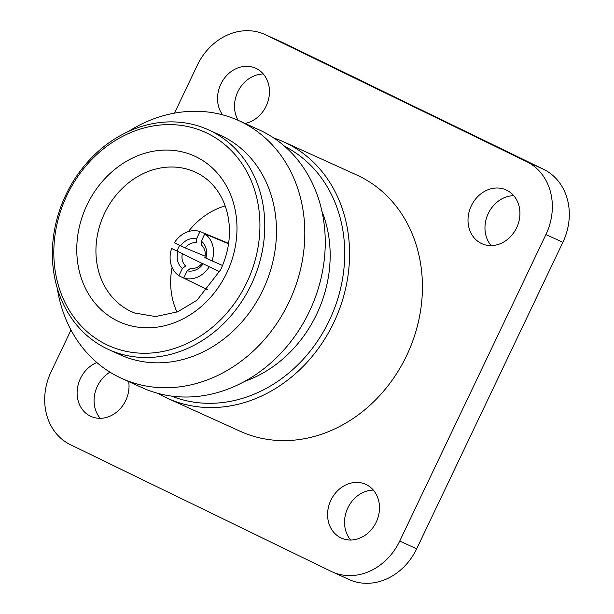 <?xml version="1.0" encoding="UTF-8"?>
<svg xmlns="http://www.w3.org/2000/svg" width="614" height="614" viewBox="0 0 614 614"><rect width="100%" height="100%" fill="white"/><g stroke="black" fill="none" stroke-linecap="round" stroke-linejoin="round"><path stroke-width="0.92" d="M179.618 245.362A72.214 61.638 -65.6 0 0 178.781 247.066A72.214 61.638 -65.6 0 0 177.001 251.057M172.089 267.412A72.214 61.638 -65.6 0 0 177.024 312.081M246.767 282.609A117.082 99.936 -65.6 0 0 207.271 133.261A117.082 99.936 -65.6 0 0 66.98 195.252A117.082 99.936 -65.6 0 0 106.475 344.6A117.082 99.936 -65.6 0 0 246.767 282.609M65.928 194.692A120.651 102.983 114.4 0 1 208.392 129.815A120.651 102.983 114.4 0 1 251.21 284.712A120.651 102.983 114.4 0 1 108.747 349.589A120.651 102.983 114.4 0 1 65.928 194.692M108.747 349.589L120.451 354.892A120.651 102.983 -65.6 0 0 262.915 290.015A120.651 102.983 -65.6 0 0 220.096 135.118L208.392 129.815M57.263 288.173A141.565 120.835 -65.6 0 0 121.741 378.439A141.565 120.835 -65.6 0 0 288.895 302.318A141.565 120.835 -65.6 0 0 238.662 120.574A141.565 120.835 -65.6 0 0 128.28 131.557M121.741 378.439L142.179 387.71A141.565 120.835 -65.6 0 0 309.333 311.582A141.565 120.835 -65.6 0 0 259.1 129.838L238.662 120.574M244.771 381.332A120.651 102.983 -65.6 0 0 316.601 314.36A120.651 102.983 -65.6 0 0 321.913 211.208M171.506 396.084A137.191 117.097 -65.6 0 0 329.296 320.531A137.191 117.097 -65.6 0 0 284.727 146.385M273.79 138.004A140.76 120.152 114.4 0 1 283.791 141.918A140.76 120.152 114.4 0 1 333.74 322.634A140.76 120.152 114.4 0 1 167.53 398.317A140.76 120.152 114.4 0 1 157.998 393.382M167.53 398.317L240.389 431.358A140.76 120.152 -65.6 0 0 406.598 355.667A140.76 120.152 -65.6 0 0 356.65 174.952L283.791 141.918M491.131 245.592A29.495 25.174 114.4 0 1 488.284 213.48A29.495 25.174 114.4 0 1 513.764 195.682M516.612 227.794A29.495 25.174 114.4 0 1 481.79 243.651A29.495 25.174 114.4 0 1 471.322 205.79A29.495 25.174 114.4 0 1 506.143 189.933A29.495 25.174 114.4 0 1 516.612 227.794M238.14 120.344A29.495 25.174 114.4 0 1 237.818 91.793A29.495 25.174 114.4 0 1 263.299 73.995M222.613 114.841A29.495 25.174 114.4 0 1 220.856 84.095A29.495 25.174 114.4 0 1 255.677 68.238A29.495 25.174 114.4 0 1 266.146 106.107A29.495 25.174 114.4 0 1 245.009 123.452M100.235 418.318A29.495 25.174 114.4 0 1 97.388 386.206A29.495 25.174 114.4 0 1 109.983 372.161M128.702 381.593A29.495 25.174 114.4 0 1 125.716 400.52A29.495 25.174 114.4 0 1 90.887 416.376A29.495 25.174 114.4 0 1 80.426 378.516A29.495 25.174 114.4 0 1 96.874 362.559M350.701 540.005A29.495 25.174 114.4 0 1 347.854 507.893A29.495 25.174 114.4 0 1 373.335 490.095M376.182 522.207A29.495 25.174 114.4 0 1 341.361 538.071A29.495 25.174 114.4 0 1 330.892 500.203A29.495 25.174 114.4 0 1 365.714 484.346A29.495 25.174 114.4 0 1 376.182 522.207M174.46 113.137L197.317 65.214A57.202 48.821 114.4 0 1 264.857 34.453L281.818 42.151A57.202 48.821 114.4 0 1 282.824 42.619L543.582 169.31A57.202 48.821 114.4 0 1 562.877 242.277L416.683 548.786A57.202 48.821 114.4 0 1 349.143 579.547L332.182 571.849A57.202 48.821 114.4 0 1 331.176 571.381L70.418 444.689A57.202 48.821 114.4 0 1 51.123 371.723L71.001 330.04M264.857 34.453A57.202 48.821 114.4 0 1 265.862 34.929L526.62 161.62A57.202 48.821 114.4 0 1 545.915 234.579L399.714 541.095A57.202 48.821 114.4 0 1 332.182 571.849M225.177 205.89A72.214 61.638 -65.6 0 0 188.329 231.608M178.874 275.709L182.412 268.479A16.732 14.283 -65.6 0 1 177.922 251.502L171.674 248.463A24.683 21.068 -65.6 0 0 178.874 275.709L207.601 289.846M177.922 251.502L182.389 253.682A13.224 11.29 -65.6 0 0 185.643 265.985L182.412 268.479M182.389 253.682L202.021 263.36M228.623 243.374L199.957 231.509L196.564 238.8L196.695 242.814A13.224 11.29 -65.6 0 0 185.136 247.918L205.099 256.184M196.564 238.8A16.732 14.283 -65.6 0 0 180.616 245.846L185.136 247.918M180.616 245.846L174.361 242.814A24.683 21.068 -65.6 0 1 199.957 231.509M211.968 261.088A24.683 21.068 -65.6 0 0 204.761 233.842L201.369 241.141A16.732 14.283 -65.6 0 1 205.859 258.11L222.544 265.501M204.761 233.842L228.561 243.781M205.859 258.11L204.846 257.496A13.224 11.29 -65.6 0 0 201.592 245.193L201.369 241.141M187.216 270.812A16.732 14.283 -65.6 0 0 203.165 263.767L202.098 263.26A13.224 11.29 -65.6 0 1 190.54 268.364L187.216 270.812L183.678 278.042L207.616 289.823M183.678 278.042A24.683 21.068 -65.6 0 0 209.274 266.729L219.628 271.833M203.165 263.767L209.274 266.729M104.557 213.296A76.712 65.475 -65.6 0 0 134.758 313.033L155.526 316.563L177.6 311.851L196.979 300.246L220.626 269.799C228.508 252.799 231.11 235.707 228.423 218.515C226.827 209.036 223.696 200.601 219.044 193.187C213.518 184.499 206.519 177.93 198.038 173.47A76.712 65.475 -65.6 0 0 104.557 213.296M86.996 204.984A91.002 77.679 114.4 0 1 196.05 156.8A91.002 77.679 114.4 0 1 226.75 272.877A91.002 77.679 114.4 0 1 117.696 321.061A91.002 77.679 114.4 0 1 86.996 204.984M399.714 541.095L416.683 548.786M265.862 34.929L282.824 42.619M526.62 161.62L543.582 169.31M545.915 234.579L562.877 242.277"/></g></svg>
